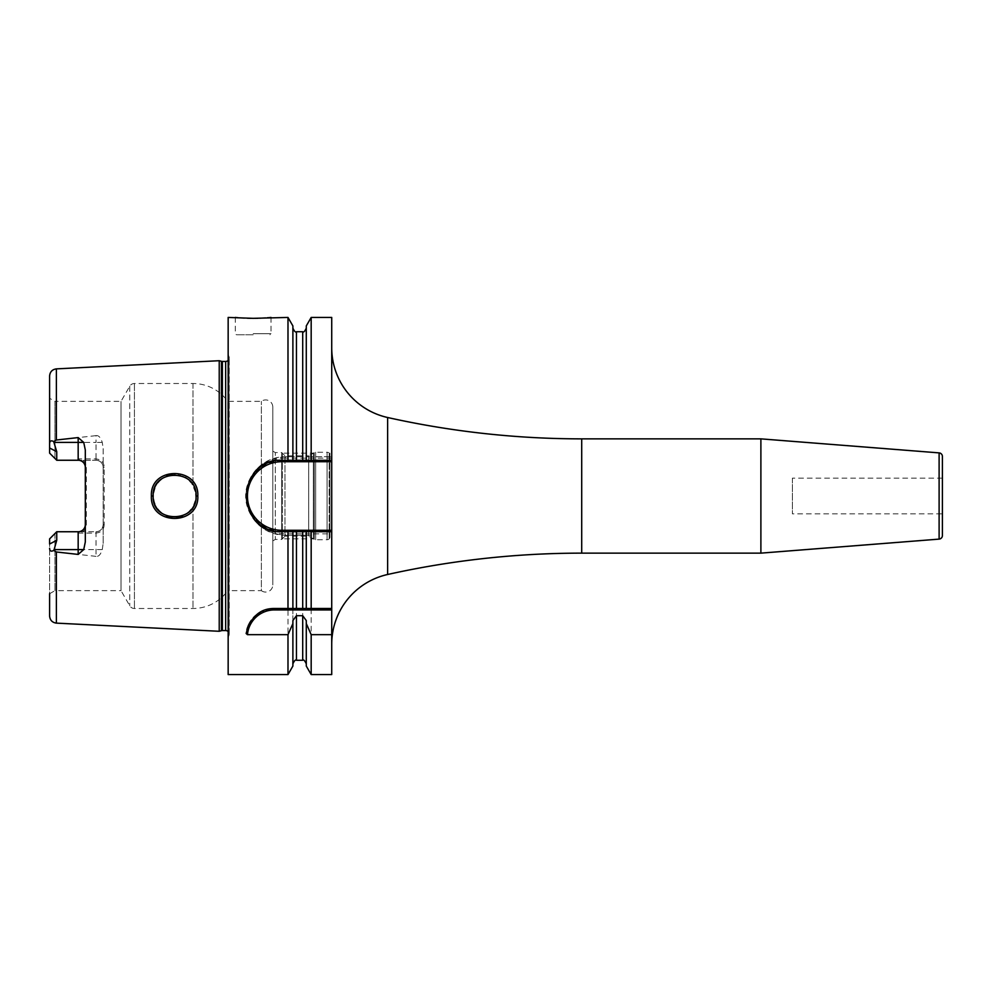 <?xml version="1.0" encoding="UTF-8"?>
<svg xmlns="http://www.w3.org/2000/svg" width="992" height="992" viewBox="0 0 992 992"><rect width="100%" height="100%" fill="white"/><g stroke="black" fill="none" stroke-linecap="round" stroke-linejoin="round"><path stroke-width="0.74" stroke-dasharray="4.96 3.72" d="M49.6 453.108L49.6 398.276L54.957 401.363L54.957 458.465L49.6 453.108L56.742 460.251L49.6 453.108M49.6 376.005L49.6 447.975L56.742 451.707L56.742 460.251L78.17 460.251C82.485 460.598 84.866 462.979 85.312 467.393L85.312 450.046M104.197 524.607C103.937 529.629 101.209 532.456 96.026 533.101L78.17 533.101C83.365 532.456 86.093 529.616 86.341 524.607L86.341 467.393C86.081 462.371 83.353 459.544 78.17 458.899L96.026 458.899C101.221 459.544 103.949 462.384 104.197 467.393L104.197 524.607L103.168 524.607A7.142 7.142 0 0 1 96.026 531.749L56.742 531.749L49.6 538.892L54.957 533.535L54.957 590.637L49.6 593.724L49.6 538.892L49.6 615.995M96.026 533.101L96.026 531.749C100.341 531.402 102.722 529.021 103.168 524.607A7.142 7.142 0 0 1 96.026 531.749L56.742 531.749L49.6 538.892L49.6 544.025L56.742 540.293L53.692 550.436L56.383 551.986L56.383 623.125M272.8 407.08L272.8 584.92L272.8 407.08A7.142 7.142 0 0 0 261.367 401.363L227.8 401.363A42.854 42.854 0 0 0 192.994 383.507L134.416 383.507A5.357 5.357 0 0 0 129.778 386.186L121.012 401.363L54.957 401.363L54.957 458.465M54.957 533.535L54.957 590.637L121.012 590.637L121.012 401.363L121.012 590.637L129.778 605.814A5.357 5.357 0 0 0 134.416 608.493L192.994 608.493A42.854 42.854 0 0 0 227.8 590.637L227.8 401.363L227.8 590.637L261.367 590.637L261.367 401.363L261.367 590.637A7.142 7.142 0 0 0 272.8 584.92M56.383 368.875L56.383 440.014L53.692 441.564C51.1 440.163 49.736 440.894 49.6 443.734M49.6 548.266C49.749 551.106 51.113 551.837 53.692 550.436M96.026 531.749L96.026 556.363C98.642 556.748 100.713 554.491 102.263 549.605L103.168 543.38L103.168 448.62L102.263 442.395C100.676 437.472 98.592 435.228 96.026 435.637L96.026 442.395L54.126 442.395L56.742 451.707M54.126 442.395L53.692 441.564M96.026 458.899L96.026 460.251L56.742 460.251L96.026 460.251A7.142 7.142 0 0 1 103.168 467.393C102.684 462.942 100.304 460.561 96.026 460.251L96.026 442.395L102.263 442.395M86.341 524.607L85.312 524.607C84.828 529.058 82.448 531.439 78.17 531.749L56.742 531.749L56.742 540.293M96.026 556.363L56.383 551.986M219.232 631.284L219.232 360.716M56.383 440.014L96.026 435.637M151.379 496C149.928 525.996 199.305 525.81 197.805 496C199.305 466.19 149.916 466.004 151.379 496L153.165 496C151.59 523.776 197.792 523.292 196.019 496C197.792 468.708 151.59 468.236 153.165 496M103.168 448.62L103.168 467.393L104.197 467.393M103.168 543.38L103.168 467.393M228.16 637.534L228.16 354.466L228.16 637.534L228.978 635.45A3.571 3.571 0 0 0 228.16 631.594M228.16 354.466L228.978 356.55A3.571 3.571 0 0 1 228.16 360.406M228.16 317.44L228.16 674.56M246.14 633.504A28.57 28.57 0 0 1 246.872 629.746M247.69 627.142A28.57 28.57 0 0 1 248.025 626.299M251.336 620.31A28.57 28.57 0 0 1 253.406 617.768M255.676 615.561A28.57 28.57 0 0 1 258.106 613.651M260.66 612.064A28.57 28.57 0 0 1 262.52 611.122M263.314 610.762A28.57 28.57 0 0 1 266.042 609.77M268.82 609.063A28.57 28.57 0 0 1 271.647 608.629M331.725 674.56L331.725 317.44M331.725 644.205L331.725 347.795L331.725 644.205M331.725 458.143L285.299 458.143L285.299 456.717L331.725 456.717L311.178 456.717L311.178 317.44M311.178 674.56L311.178 535.283L285.299 535.283L287.99 535.283L287.99 674.56M285.299 456.717C261.59 458.924 248.496 472.018 246.016 496C248.496 519.982 261.59 533.076 285.299 535.283A39.283 39.283 0 0 1 246.016 496A39.283 39.283 0 0 1 285.299 456.717L287.99 456.717L287.99 317.44M238.03 317.688L239.816 317.837M244.28 318.11L247.343 318.234M251.212 318.32L253.158 318.333M253.654 318.333L254.981 318.32M257.92 318.271L259.879 318.209M265.608 317.899L267.158 317.787M268.609 317.663L269.564 317.576M311.178 456.717L292.888 456.717L292.888 325.934M287.99 456.717L292.888 456.717L292.888 328.154L292.888 460.288L296.459 460.288M285.299 458.143A37.857 37.857 0 0 0 247.442 496A37.857 37.857 0 0 0 285.299 533.857L331.725 533.857M292.888 666.066L292.888 535.283L287.99 535.283M292.888 620.57L292.888 535.283L311.178 535.283M292.888 608.493L292.888 531.712M306.28 325.934L306.28 460.288L302.709 460.288M306.28 620.57L306.28 666.066M306.28 531.712L306.28 608.493M311.178 460.288L331.725 460.288M277.611 531.476A35.712 35.712 0 0 1 273.544 530.757M269.576 529.579A35.712 35.712 0 0 1 265.757 527.942M262.148 525.872A35.712 35.712 0 0 1 258.788 523.367M255.75 520.502A35.712 35.712 0 0 1 253.059 517.303M248.905 510.086A35.712 35.712 0 0 1 247.504 506.18M246.549 502.163A35.712 35.712 0 0 1 246.078 498.058M246.078 493.942A35.712 35.712 0 0 1 246.549 489.837M247.504 485.82A35.712 35.712 0 0 1 248.905 481.914M253.059 474.697A35.712 35.712 0 0 1 255.75 471.498M258.788 468.633A35.712 35.712 0 0 1 262.148 466.128M265.757 464.058A35.712 35.712 0 0 1 269.576 462.421M273.544 461.243A35.712 35.712 0 0 1 277.611 460.524M253.158 334.763L236.369 334.763L253.158 334.763M760.889 438.861L760.889 553.139M942.4 456.444L942.4 535.556M942.4 478.144L792.41 478.144L792.41 513.856L942.4 513.856M792.41 478.144L792.41 513.856M153.177 496.818L153.363 498.926L153.177 496.818M154.752 504.085L157.629 509.082L154.752 504.085M161.411 512.889L166.396 515.79L161.411 512.889M171.728 517.229L176.948 517.291L171.728 517.229M179.44 516.869L180.172 516.683L179.44 516.869M182.441 515.939L187.649 512.988L182.441 515.939M188.84 512.008L189.608 511.277L188.84 512.008M191.369 509.33L194.035 505.002L191.369 509.33M197.805 496L196.019 496L195.771 492.739M195.759 492.64L191.369 482.67L194.023 486.973M189.658 480.773L187.265 478.727L189.658 480.773M185.355 477.474L182.33 476.024L185.355 477.474M180.693 475.466L178.362 474.908L180.693 475.466M175.324 474.585L172.013 474.734L175.324 474.585M166.768 476.048L164.771 476.954L166.768 476.048M164.102 477.313L161.597 478.962L164.102 477.313M157.765 482.732L154.789 487.816L157.765 482.732M153.376 493.036L153.19 495.02L153.376 493.036M195.436 491.065L195.908 493.867M272.8 451.124L275.305 452.563L281.728 452.563L284.989 455.824L308.698 455.824L308.698 536.176L308.698 455.824L314.228 452.637A2.852 2.852 0 0 1 315.654 452.253L327.087 452.253A2.852 2.852 0 0 1 329.939 455.105L329.939 536.895L329.939 455.105M272.8 540.876L275.305 539.437L275.305 452.563L275.305 539.437L281.728 539.437L281.728 452.563L281.728 539.437L284.989 536.176L284.989 455.824L284.989 536.176L308.698 536.176L314.228 539.363A2.852 2.852 0 0 0 315.654 539.747L327.087 539.747A2.852 2.852 0 0 0 329.939 536.895M86.341 467.393L85.312 467.393L85.312 541.954M282.311 538.854L282.311 453.146L282.311 538.854L313.348 538.854L313.348 453.146L282.311 453.146M313.348 453.146L313.348 538.854M329.158 538.854L329.158 453.146L329.158 538.854L329.939 538.854L329.939 453.146L329.158 453.146M329.939 453.146L329.939 538.854M78.17 458.899L78.17 460.251M102.263 549.605L54.126 549.605M221.439 361.311L221.439 630.689M222.369 361.435L222.369 630.565M225.655 361.435L225.655 630.565M228.978 635.45L228.978 356.55L228.978 635.45M285.299 533.857L285.299 535.283M296.459 331.725L296.459 456.717M296.459 535.283L296.459 660.275M302.709 331.725L302.709 456.717M302.709 535.283L302.709 660.275M253.158 333.696L271.014 333.696L253.158 333.696M387.624 574.492L387.624 417.508M581.709 553.139L581.709 438.861M939.114 452.885L939.114 539.115M192.994 506.974L192.994 608.493L192.994 506.974M192.994 383.507L192.994 485.026L192.994 383.507M134.416 383.507L134.416 608.493L134.416 383.507M314.228 539.363L314.228 452.637L314.228 539.363M315.654 539.747L315.654 452.253L315.654 539.747M327.087 539.747L327.087 452.253L327.087 539.747M129.778 386.186L129.778 605.814L129.778 386.186M78.17 533.101L78.17 531.749M229.226 634.136L229.226 357.864L229.226 634.136M271.014 317.44L271.014 333.696L269.948 334.763M235.302 317.44L235.302 333.696L236.369 334.763"/><path stroke-width="1.49" d="M228.16 360.406A3.571 3.571 0 0 1 225.655 361.435L222.369 361.435A3.571 3.571 0 0 1 221.439 361.311L219.232 360.716L219.232 631.284L56.383 623.125C52.241 622.542 49.972 620.161 49.6 615.995L49.6 593.724M219.232 360.716L56.383 368.875L56.383 440.014L78.17 437.584L83.725 442.395L85.312 450.046L85.312 541.954L83.725 549.605L78.17 554.416L78.17 549.605L54.126 549.605L53.692 550.436C51.1 551.837 49.736 551.106 49.6 548.266M53.692 550.436L56.383 551.986L78.17 554.416M197.805 496C199.305 525.81 149.916 525.996 151.379 496C149.928 466.004 199.305 466.19 197.805 496L196.019 496C197.792 523.292 151.59 523.776 153.165 496L153.177 496.818L153.165 496C151.59 468.236 197.78 468.708 196.019 496L195.908 493.867M54.126 549.605L56.742 540.293L56.742 531.749L54.957 533.535M83.725 442.395L78.17 442.395L78.17 460.251A7.142 7.142 0 0 1 85.312 467.393A7.142 7.142 0 0 0 78.17 460.251L56.742 460.251L49.6 453.108L49.6 376.005C49.972 371.839 52.241 369.458 56.383 368.875M49.6 398.276L49.6 447.975L56.742 451.707L53.692 441.564L56.383 440.014M85.312 524.607A7.142 7.142 0 0 1 78.17 531.749L56.742 531.749L49.6 538.892L49.6 544.025L56.742 540.293M56.742 451.707L56.742 460.251L54.957 458.465M49.6 443.734C49.749 440.894 51.113 440.163 53.692 441.564M228.16 631.594A3.571 3.571 0 0 0 225.655 630.565L222.369 630.565A3.571 3.571 0 0 0 221.439 630.689L219.232 631.284M277.611 460.524A35.712 35.712 0 0 1 281.728 460.288L306.28 460.288L306.28 325.934L311.178 317.44L331.725 317.44L331.725 531.712L281.728 531.712C235.662 533.907 235.662 458.093 281.728 460.288L292.888 460.288L292.888 325.934L287.99 317.44L253.158 318.333L228.16 317.44L228.16 674.56L287.99 674.56L287.99 634.669L247.454 634.669L246.14 633.504C250.926 616.615 260.375 608.282 274.486 608.493L306.28 608.493L306.28 531.712L292.888 531.712L292.888 608.493M331.725 530.286L281.728 530.286L281.728 531.712L287.99 531.712L287.99 608.493M287.99 317.44L287.99 460.288M246.872 629.746A28.57 28.57 0 0 1 247.69 627.142M248.025 626.299A28.57 28.57 0 0 1 249.414 623.373M249.525 623.15A28.57 28.57 0 0 1 251.336 620.31M253.406 617.768A28.57 28.57 0 0 1 255.676 615.561M258.106 613.651A28.57 28.57 0 0 1 260.66 612.064M262.52 611.122A28.57 28.57 0 0 1 263.314 610.762M266.042 609.77A28.57 28.57 0 0 1 268.82 609.063M271.647 608.629A28.57 28.57 0 0 1 274.486 608.493L331.725 608.493L331.725 609.919L274.486 609.919L274.486 608.493M247.454 634.669A27.144 27.144 0 0 1 274.486 609.919M311.178 634.669L311.178 674.56L306.28 666.066L306.28 623.546L311.178 634.669L331.725 634.669L331.725 609.919M311.178 608.493L311.178 531.712L331.725 531.712L331.725 608.493L306.28 608.493M331.725 634.669L331.725 674.56L311.178 674.56M292.888 663.846C294.401 660.56 295.591 659.37 296.459 660.275L296.459 615.71L292.888 620.57L292.888 623.546L287.99 634.669M296.459 615.71L302.709 615.71L306.28 620.57L306.28 623.546M311.178 317.44L311.178 460.288L331.725 460.288M235.302 317.44L236.232 317.527M236.79 317.589L238.03 317.688M239.816 317.837L244.28 318.11M247.343 318.234L251.212 318.32M254.981 318.32L257.92 318.271M259.879 318.209L265.608 317.899M267.158 317.787L268.609 317.663M269.564 317.576L271.014 317.44M292.888 623.546L292.888 666.066L287.99 674.56M287.99 531.712L292.888 531.712M306.28 460.288L311.178 460.288L306.28 460.288M311.178 531.712L306.28 531.712M292.888 328.154C294.401 331.44 295.591 332.63 296.459 331.725L296.459 460.288L302.709 460.288L302.709 331.725C303.577 332.63 304.767 331.44 306.28 328.154M281.728 531.712A35.712 35.712 0 0 1 277.611 531.476M273.544 530.757A35.712 35.712 0 0 1 269.576 529.579M265.757 527.942A35.712 35.712 0 0 1 262.148 525.872M258.788 523.367A35.712 35.712 0 0 1 255.75 520.502M253.059 517.303A35.712 35.712 0 0 1 248.905 510.086M247.504 506.18A35.712 35.712 0 0 1 246.549 502.163M246.078 498.058A35.712 35.712 0 0 1 246.078 493.942M246.549 489.837A35.712 35.712 0 0 1 247.504 485.82M248.905 481.914A35.712 35.712 0 0 1 253.059 474.697M255.75 471.498A35.712 35.712 0 0 1 258.788 468.633M262.148 466.128A35.712 35.712 0 0 1 265.757 464.058M269.576 462.421A35.712 35.712 0 0 1 273.544 461.243M281.728 530.286A34.286 34.286 0 0 1 247.442 496A34.286 34.286 0 0 1 281.728 461.714L331.725 461.714M331.725 644.205A71.424 71.424 0 0 1 387.624 574.492A892.8 892.8 0 0 1 581.709 553.139L760.889 553.139L760.889 438.861L581.709 438.861A892.8 892.8 0 0 1 387.624 417.508L387.624 574.492M331.725 347.795A71.424 71.424 0 0 0 387.624 417.508M760.889 553.139L939.114 539.115L939.114 452.885L760.889 438.861M939.114 539.115A3.571 3.571 0 0 0 942.4 535.556L942.4 456.444A3.571 3.571 0 0 0 939.114 452.885M942.4 478.144L942.4 513.856L942.4 478.144M153.921 501.617L153.363 498.926L153.909 501.617M153.996 501.915L154.752 504.085L153.996 501.915M157.629 509.082L159.266 510.979L157.629 509.082M159.526 511.227L161.411 512.889L159.526 511.24M166.396 515.79L168.702 516.609L166.396 515.79M169.074 516.708L171.728 517.229L169.074 516.708M176.948 517.291L179.44 516.869L176.948 517.291M180.172 516.683L182.441 515.939L180.172 516.683M187.649 512.988L188.84 512.008L187.649 512.988M189.608 511.277L191.369 509.33L189.608 511.277M195.412 501.047L194.035 505.015L195.412 501.059M191.369 482.67L189.658 480.773L191.369 482.67M187.265 478.727L185.355 477.474L187.265 478.727M172.013 474.734L169.235 475.255L172.013 474.734M168.851 475.354L166.768 476.048L168.851 475.354M161.597 478.962L159.588 480.698L161.597 478.962M159.315 480.971L157.765 482.732L159.315 480.971M154.789 487.816L153.376 493.036L154.789 487.816M153.19 495.02L153.165 496L153.19 495.02M194.023 486.973L195.436 491.065M56.383 551.986L56.383 623.125M78.17 437.584L78.17 442.395L54.126 442.395M221.439 630.689L221.439 361.311M222.369 630.565L222.369 361.435M225.655 630.565L225.655 361.435M296.459 608.493L296.459 531.712M296.459 660.275L302.709 660.275L302.709 615.71M302.709 608.493L302.709 531.712M281.728 461.714L281.728 460.288M581.709 438.861L581.709 553.139M151.379 496L153.165 496M83.725 549.605L78.17 549.605L78.17 531.749M296.459 331.725L302.709 331.725M302.709 660.275C303.577 659.37 304.767 660.56 306.28 663.846"/></g></svg>
